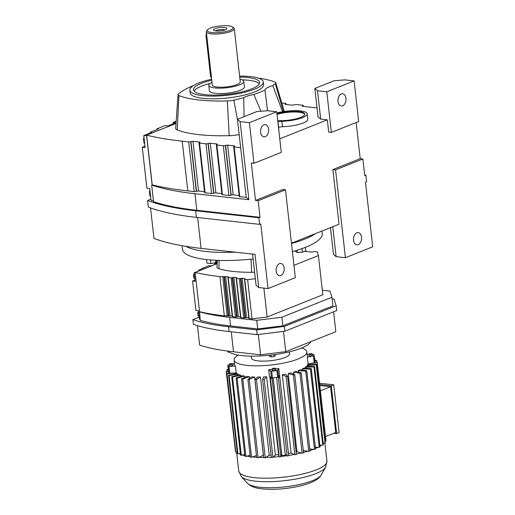 <?xml version="1.0" encoding="UTF-8"?>
<svg xmlns="http://www.w3.org/2000/svg" width="515" height="515" viewBox="0 0 515 515"><rect width="100%" height="100%" fill="white"/><g stroke="black" fill="none" stroke-linecap="round" stroke-linejoin="round"><path stroke-width="0.77" d="M176.194 121.186L173.175 122.39L176.014 122.705L167.954 125.918L165.115 125.602L157.056 128.821L158.472 128.975L150.419 132.188L151.835 132.342L143.775 135.561L145.121 147.548L142.282 147.232L146.872 188.181L149.717 188.496L151.062 200.49L153.418 200.747M204.513 191.689L198.558 191.033A1.455 0.361 -6.4 0 0 196.518 191.284L196.305 191.368A1.455 0.361 173.6 0 1 194.264 191.625L187.801 190.911A219.448 54.577 173.6 0 1 152.221 184.866L151.661 185.091L153.522 201.661A200.039 49.749 173.6 0 0 196.827 210.3L260.024 217.285L258.17 200.715L255.511 200.419L251.314 162.985L253.966 163.281L249.408 122.647L276.722 111.755L267.427 110.725L256.805 111.581L237.46 119.293L240.119 121.617L249.408 122.647M143.775 135.561L146.724 135.831L152.221 184.866M157.133 129.51L157.056 128.821M173.33 123.774L173.175 122.39M152.118 184.904L146.62 135.87M150.419 132.188L150.496 132.883M151.661 185.091A200.039 49.749 -6.4 0 0 194.973 193.73L248.874 199.685L246.222 197.367L239.758 196.653A1.455 0.361 173.6 0 1 239.256 196.44L233.675 146.724A1.455 0.361 173.6 0 1 234.022 146.44L234.235 146.357A1.455 0.361 -6.4 0 0 234.583 146.073A1.455 0.361 -6.4 0 0 234.08 145.861L227.617 145.146A1.455 0.361 -6.4 0 0 225.576 145.404L225.364 145.488A1.455 0.361 173.6 0 1 223.323 145.739L216.867 145.024A1.455 0.361 173.6 0 1 216.358 144.812A1.455 0.361 173.6 0 1 216.706 144.528L216.918 144.445A1.455 0.361 -6.4 0 0 217.266 144.161A1.455 0.361 -6.4 0 0 216.757 143.949L210.3 143.234A1.455 0.361 -6.4 0 0 208.26 143.485L208.047 143.569A1.455 0.361 173.6 0 1 206.006 143.827L199.543 143.112A1.455 0.361 173.6 0 1 199.041 142.9A1.455 0.361 173.6 0 1 199.389 142.616L199.595 142.533A1.455 0.361 -6.4 0 0 199.949 142.243A1.455 0.361 -6.4 0 0 199.44 142.031L192.977 141.316A1.455 0.361 -6.4 0 0 190.936 141.573L190.73 141.657A1.455 0.361 173.6 0 1 188.69 141.908L182.226 141.194A219.448 54.577 173.6 0 1 146.646 135.155L146.724 135.831M239.153 195.52L233.192 194.857A1.455 0.361 -6.4 0 0 231.151 195.114L230.945 195.198A1.455 0.361 173.6 0 1 228.898 195.449L222.441 194.734A1.455 0.361 173.6 0 1 221.933 194.522L216.358 144.812M221.83 193.601L215.875 192.945A1.455 0.361 -6.4 0 0 213.834 193.202L213.622 193.286A1.455 0.361 173.6 0 1 211.581 193.537L205.125 192.822A1.455 0.361 173.6 0 1 204.616 192.61L199.041 142.9M356.155 122.538L360.21 158.678L362.863 158.974L364.723 175.544L365.862 175.087L364.659 174.958M150.908 199.131L147.599 200.451A201.796 50.187 -6.4 0 0 195.694 210.757L258.891 217.742L260.024 217.285M146.646 135.155L176.04 123.433M150.58 196.221L149.923 195.938L149.414 191.445L149.962 190.685M149.414 191.445L150.052 191.516M149.923 195.938L150.56 196.009M144.966 146.163L142.282 147.232M246.222 197.367L240.647 147.651L234.183 146.942A1.455 0.361 173.6 0 1 233.675 146.724M248.874 199.685L240.119 121.617M240.647 147.651L237.46 119.293M326.793 91.792L331.351 132.426L358.665 121.534L354.108 80.9L344.812 79.877L334.19 80.726L314.845 88.438L317.504 90.762L326.793 91.792L354.108 80.9M147.599 200.451L148.346 207.082A201.796 50.187 -6.4 0 0 196.434 217.382L259.631 224.366L258.891 217.742M258.17 200.715L285.477 189.823L282.825 189.533L255.511 200.419M259.631 224.366L260.77 223.916L268.019 288.561L295.333 277.675L285.477 189.823M280.823 275.499A6.154 4.004 -83.7 0 1 279.484 275.692A6.154 4.004 -83.7 0 1 276.117 270.156A6.154 4.004 -83.7 0 1 279.491 263.648A6.154 4.004 -83.7 0 1 280.836 263.455A6.154 4.004 -83.7 0 1 284.196 268.991A6.154 4.004 -83.7 0 1 280.823 275.499M330.463 227.649L333.456 254.359L336.115 256.682L345.404 257.712L372.718 246.82L365.47 182.168L366.603 181.718L365.862 175.087M345.404 257.712L335.555 169.86L362.863 158.974M358.208 244.644A6.154 4.004 -83.7 0 1 356.869 244.837A6.154 4.004 -83.7 0 1 353.502 239.301A6.154 4.004 -83.7 0 1 356.882 232.793A6.154 4.004 -83.7 0 1 358.221 232.6A6.154 4.004 -83.7 0 1 361.582 238.136A6.154 4.004 -83.7 0 1 358.208 244.644M281.795 102.942L285.419 103.341A1.455 0.361 173.6 0 1 285.922 103.56A1.455 0.361 173.6 0 1 285.574 103.843L285.368 103.927A1.455 0.361 -6.4 0 0 285.014 104.21A1.455 0.361 -6.4 0 0 285.522 104.423L291.986 105.137A1.455 0.361 -6.4 0 0 294.026 104.88L294.232 104.796A1.455 0.361 173.6 0 1 296.273 104.545L302.736 105.26A1.455 0.361 173.6 0 1 303.238 105.472A1.455 0.361 173.6 0 1 302.891 105.755L302.685 105.839A1.455 0.361 -6.4 0 0 302.337 106.122A1.455 0.361 -6.4 0 0 302.839 106.335L317.034 107.905M278.621 127.45A3.483 0.869 173.6 0 1 282.458 126.716A19.699 4.899 -6.4 0 0 307.79 119.203L307.178 113.789A19.699 4.899 -6.4 0 0 283.694 111.568L282.671 111.658A87.659 21.797 -6.4 0 1 282.555 111.755L272.834 85.574A82.587 20.536 -6.4 0 0 275.332 83.604A8.71 2.169 -6.4 0 0 275.718 82.741A8.71 2.169 -6.4 0 0 274.83 82.02A82.587 20.536 -6.4 0 0 258.227 78.093M278.75 129.819A16.744 4.165 -6.4 0 0 278.827 129.278L278.216 123.858A16.744 4.165 -6.4 0 0 278.023 123.343M193.704 85.445A82.587 20.536 -6.4 0 0 178.428 94.02A8.71 2.169 -6.4 0 0 178.016 94.689L175.699 128.396A14.774 3.676 -6.4 0 0 177.25 129.954A88.651 22.048 -6.4 0 0 229.201 135.696A14.774 3.676 -6.4 0 0 239.172 134.557M279.761 138.818L327.321 119.853L320.684 119.12L317.504 90.762M314.845 88.438L318.032 116.802L320.684 119.12M144.644 143.279L143.981 143.003L143.479 138.509L144.116 138.574M143.981 143.003L144.618 143.073M143.479 138.509L144.02 137.75M276.722 111.755L281.28 152.389L253.966 163.281M265.251 136.668A6.154 4.004 -83.7 0 1 263.912 136.861A6.154 4.004 -83.7 0 1 260.545 131.325A6.154 4.004 -83.7 0 1 263.918 124.817A6.154 4.004 -83.7 0 1 265.264 124.624A6.154 4.004 -83.7 0 1 268.624 130.16A6.154 4.004 -83.7 0 1 265.251 136.668M291.464 243.196L339.031 224.231L332.896 169.57L360.21 158.678M331.351 132.426L328.699 132.13L327.321 119.853M342.636 105.813A6.154 4.004 -83.7 0 1 341.297 106.006A6.154 4.004 -83.7 0 1 337.93 100.47A6.154 4.004 -83.7 0 1 341.31 93.962A6.154 4.004 -83.7 0 1 342.649 93.769A6.154 4.004 -83.7 0 1 346.009 99.311A6.154 4.004 -83.7 0 1 342.636 105.813M332.896 169.57L335.555 169.86M252.582 254.082L256.071 285.213L258.73 287.537L268.019 288.561M150.547 207.899L153.966 238.387A200.039 49.749 -6.4 0 0 201.101 248.397L255.002 254.352L258.73 287.537M336.115 256.682L332.754 226.735M178.016 94.689A8.71 2.169 -6.4 0 0 178.924 95.61A82.587 20.536 -6.4 0 0 227.327 100.959A8.71 2.169 -6.4 0 0 233.842 100.148A82.587 20.536 -6.4 0 0 243.762 97.631L244.052 116.667M277.881 122.094A3.483 0.869 173.6 0 1 281.847 121.302A19.699 4.899 -6.4 0 0 307.178 113.789M278.139 124.405A16.744 4.165 -6.4 0 0 278.216 123.858M260.925 111.253L253.831 94.509A16.744 4.165 -6.4 0 0 243.762 97.631M253.831 94.509A82.587 20.536 -6.4 0 0 264.955 90.041L267.543 110.738M272.834 85.574A19.699 4.899 -6.4 0 0 264.955 90.041M211.646 79.233A36.938 9.186 -6.4 0 0 198.693 83.024A36.938 9.186 -6.4 0 0 189.868 90.222L190.17 92.932A36.938 9.186 -6.4 0 0 214.62 98.816A36.938 9.186 -6.4 0 0 254.758 91.895A36.938 9.186 -6.4 0 0 263.583 84.698L263.281 81.988A36.938 9.186 -6.4 0 0 239.61 76.098M277.707 120.542A17.24 4.287 -6.4 0 0 295.694 118.933A17.24 4.287 -6.4 0 0 304.732 114.06A17.24 4.287 -6.4 0 0 298.758 111.536A17.24 4.287 -6.4 0 0 276.941 113.731M282.555 111.755A19.699 4.899 -6.4 0 0 276.864 112.991M205.903 251.468A70.355 17.497 -6.4 0 0 235.078 252.15A70.355 17.497 -6.4 0 1 205.903 251.468A70.355 17.497 -6.4 0 1 185.857 246.337A70.355 17.497 -6.4 0 0 205.903 251.468M291.503 243.531A70.355 17.497 -6.4 0 0 315.592 233.578A70.355 17.497 -6.4 0 1 291.503 243.531M189.868 90.222A36.938 9.186 -6.4 0 0 214.317 96.105A36.938 9.186 -6.4 0 0 254.455 89.185A36.938 9.186 -6.4 0 0 263.281 81.988M304.719 114.407A17.24 4.287 -6.4 0 0 298.829 112.212A17.24 4.287 -6.4 0 0 277.019 114.407M211.755 80.231A33.243 8.266 -6.4 0 0 201.481 83.333A33.243 8.266 -6.4 0 0 193.537 89.81A33.243 8.266 -6.4 0 0 215.54 95.101A33.243 8.266 -6.4 0 0 251.668 88.876A33.243 8.266 -6.4 0 0 259.611 82.4A33.243 8.266 -6.4 0 0 239.726 77.096M194.142 91.116A33.243 8.266 173.6 0 1 201.783 86.037A33.243 8.266 173.6 0 1 210.12 83.411M242.024 79.831A33.243 8.266 173.6 0 1 259.309 83.803M211.993 82.355A17.587 4.378 -6.4 0 0 208.794 85.355L209.399 90.775A17.587 4.378 -6.4 0 0 221.038 93.576A17.587 4.378 -6.4 0 0 240.157 90.28A17.587 4.378 -6.4 0 0 244.361 86.855L243.75 81.434A17.587 4.378 -6.4 0 0 239.964 79.22M208.794 85.355A17.587 4.378 -6.4 0 0 220.433 88.155A17.587 4.378 -6.4 0 0 239.546 84.866A17.587 4.378 -6.4 0 0 243.75 81.434M207.603 29.793L206.695 30.855A14.072 3.502 -6.4 0 0 206.322 31.801L212.289 84.962A14.072 3.502 -6.4 0 0 221.598 87.202A14.072 3.502 -6.4 0 0 236.894 84.569A14.072 3.502 -6.4 0 0 240.254 81.827L234.293 28.666A14.072 3.502 -6.4 0 0 233.72 27.823L232.6 26.992A13.017 3.238 -6.4 0 0 222.898 25.75A13.017 3.238 -6.4 0 0 210.371 28.132A13.017 3.238 -6.4 0 0 207.603 29.793A13.017 3.238 -6.4 0 0 214.33 32.735A13.017 3.238 -6.4 0 0 230.018 30.301A13.017 3.238 -6.4 0 0 232.6 26.992M206.322 31.801A14.072 3.502 -6.4 0 0 215.637 34.042A14.072 3.502 -6.4 0 0 230.932 31.409A14.072 3.502 -6.4 0 0 234.293 28.666M211.523 78.151A4.223 2.749 -83.7 0 1 210.487 75.686L206.084 36.404A4.223 2.749 -83.7 0 1 206.502 33.359M225.261 29.78A6.714 1.667 -6.4 0 0 226.819 28.724A6.714 1.667 -6.4 0 0 222.886 27.398A6.714 1.667 -6.4 0 0 215.128 28.66A6.714 1.667 -6.4 0 0 213.628 30.205A6.714 1.667 -6.4 0 0 218.437 31.022A6.714 1.667 -6.4 0 0 225.261 29.78M225.209 29.799A5.626 1.397 -6.4 0 0 216.145 30.552A5.626 1.397 -6.4 0 0 215.431 30.894M319.551 383.237L333.746 384.808L339.108 432.619L336.649 433.598L333.772 433.276M333.746 384.808L331.287 385.786L336.649 433.598M319.693 384.505L331.287 385.786M319.802 385.523L330.604 386.714L335.741 432.491L325.532 436.565M330.604 386.714L320.394 390.782M314.716 360.584L316.448 360.365A45.732 11.375 -6.4 0 1 316.712 360.738L314.774 361.067M314.549 359.064L314.877 358.987L315.051 360.539M246.878 376.433A36.584 9.096 -6.4 0 0 248.063 376.574A36.584 9.096 -6.4 0 0 249.292 376.697L242.758 378.995A45.732 11.375 -6.4 0 1 241.541 378.86L246.878 376.433M238.22 355.08A36.584 9.096 -6.4 0 0 234.119 359.998A36.584 9.096 -6.4 0 0 246.807 365.36A36.584 9.096 -6.4 0 0 286.134 362.534A36.584 9.096 -6.4 0 0 306.831 351.842A36.584 9.096 -6.4 0 0 301.745 347.96M229.503 364.607L227.791 365.122A43.447 10.802 -6.4 0 0 227.804 365.251A43.447 10.802 -6.4 0 0 228.197 366.39L235.458 366.107A36.584 9.096 173.6 0 1 234.621 364.485L234.119 359.998M235.458 366.107L236.211 372.834L227.018 373.903L235.793 452.144L237.164 451.97A44.361 11.034 -6.4 0 0 237.196 452.016M236.237 373.607L236.153 372.841M237.898 453.844A45.732 11.375 -6.4 0 1 237.364 453.515L228.589 375.281L236.932 373.452A36.584 9.096 -6.4 0 0 237.988 374.096L229.124 375.602L237.898 453.844L239.23 453.618A44.361 11.034 -6.4 0 0 240.421 454.211M238.091 375.017L237.988 374.096M239.295 374.688A36.584 9.096 -6.4 0 0 240.853 375.216L232.523 377.051A45.732 11.375 -6.4 0 1 231.737 376.78L239.295 374.688M240.975 376.272L240.853 375.216M245.893 456.432A45.732 11.375 -6.4 0 1 244.87 456.226L236.095 377.984L242.649 375.686A36.584 9.096 -6.4 0 0 244.664 376.092L237.119 378.19L245.893 456.432L247.026 456.116A44.361 11.034 -6.4 0 0 250.264 456.631M244.805 377.373L244.664 376.092M314.877 358.987A45.732 11.375 -6.4 0 0 314.511 358.762M249.479 378.39L249.292 376.697M258.06 457.681A45.732 11.375 -6.4 0 1 256.676 457.623L247.902 379.381L251.867 376.89A36.584 9.096 -6.4 0 0 254.603 377.006L249.286 379.446L258.06 457.681L258.858 457.32A44.361 11.034 -6.4 0 0 263.719 457.397M263.48 455.254A36.584 9.096 173.6 0 1 263.377 455.247L254.603 377.006M265.27 457.751A45.732 11.375 -6.4 0 1 263.764 457.771L254.983 379.529L257.461 377.051A36.584 9.096 -6.4 0 0 260.436 377.019L256.489 379.516L265.27 457.751L265.856 457.378A44.361 11.034 -6.4 0 0 271.315 457.191M271.09 455.202A36.584 9.096 173.6 0 1 269.21 455.26L260.436 377.019M263.487 376.916A36.584 9.096 -6.4 0 0 266.609 376.735L264.163 379.214A45.732 11.375 -6.4 0 1 262.579 379.304L263.487 376.916M275.383 454.97L273.304 457.082A44.361 11.034 -6.4 0 0 279.124 456.612L278.544 454.719A36.584 9.096 173.6 0 1 275.383 454.97L266.609 376.735M278.544 454.719L269.796 376.742M272.229 369.422A36.584 9.096 173.6 0 1 268.695 369.776L269.448 376.51L272.281 377.939L272.062 378.538A45.732 11.375 -6.4 0 1 270.452 378.705L269.86 376.787M268.695 369.776L270.665 371.122L271.682 371.199A43.447 10.802 -6.4 0 0 276.89 370.549L277.778 370.234L278.789 368.521A36.584 9.096 173.6 0 1 275.634 368.991M278.789 368.521L288.728 455.762A45.732 11.375 -6.4 0 1 287.138 455.994L285.201 454.288M288.69 455.421A44.361 11.034 -6.4 0 0 294.284 454.468L291.084 453.02A36.584 9.096 173.6 0 1 288.471 453.464M291.084 453.02L282.304 374.778A36.584 9.096 -6.4 0 0 285.297 374.199L287.589 376.188A45.732 11.375 -6.4 0 1 286.07 376.484L282.304 374.778M296.325 454.069A44.361 11.034 -6.4 0 0 301.352 452.962L296.962 451.803A36.584 9.096 173.6 0 1 296.093 452.003M296.962 451.803L288.188 373.568A36.584 9.096 -6.4 0 0 290.956 372.886L294.747 374.579A45.732 11.375 -6.4 0 1 293.344 374.926L288.188 373.568M293.795 374.154L293.569 372.158A36.584 9.096 -6.4 0 0 296.022 371.392L301.211 372.744A45.732 11.375 -6.4 0 1 299.962 373.13L293.569 372.158M298.449 372.023L298.288 370.594A36.584 9.096 -6.4 0 0 300.354 369.77L306.773 370.742L315.547 448.977A45.732 11.375 -6.4 0 1 314.498 449.395L309.766 449.041M302.331 370.073L302.202 368.927A36.584 9.096 -6.4 0 0 303.818 368.071L311.272 368.624L320.047 446.865A45.732 11.375 -6.4 0 1 319.229 447.297L315.354 447.239M305.298 368.18L305.189 367.208A36.584 9.096 -6.4 0 0 306.303 366.345L314.568 366.468L323.343 444.702A45.732 11.375 -6.4 0 1 322.776 445.147L319.867 445.243M307.255 366.358L307.159 365.483A36.584 9.096 -6.4 0 0 307.745 364.639L316.564 364.324A45.732 11.375 -6.4 0 1 316.268 364.755L307.159 365.483M308.144 364.626L308.06 363.886M306.831 351.842L307.339 356.329A36.584 9.096 173.6 0 1 307.281 357.165L308.034 363.893L317.195 362.27A45.732 11.375 -6.4 0 1 317.182 362.676L309.322 363.654M244.683 454.545L242.546 455.015A44.361 11.034 -6.4 0 0 244.805 455.64M323.227 443.64A44.361 11.034 -6.4 0 0 323.678 443.106L323.169 443.145M319.97 446.183A44.361 11.034 -6.4 0 0 321.457 445.192M315.489 448.456A44.361 11.034 -6.4 0 0 317.993 447.277M309.933 450.548A44.361 11.034 -6.4 0 0 313.384 449.312M303.483 452.434A44.361 11.034 -6.4 0 0 307.783 451.224L303.271 450.535M281.763 454.391A36.584 9.096 173.6 0 1 281.711 454.391L280.971 456.419A44.361 11.034 -6.4 0 0 286.797 455.698M256.438 455.511L252.517 456.889A44.361 11.034 -6.4 0 0 256.631 457.217M316.712 360.738L316.886 362.296M250.11 455.26L247.026 456.116M251.172 356.135L251.391 358.06A19.21 4.777 -6.4 0 0 258.047 360.873A19.21 4.777 -6.4 0 0 278.699 359.393A19.21 4.777 -6.4 0 0 289.565 353.779L289.346 351.854M228.325 369.892L226.903 369.944L227.076 371.495M234.531 363.674L232.889 363.983M232.864 363.796L233.018 365.154A1.712 0.425 173.6 0 1 232.046 365.656A1.712 0.425 173.6 0 1 230.205 365.785A1.712 0.425 173.6 0 1 229.613 365.534L229.458 364.182A1.712 0.425 173.6 0 1 230.43 363.68A1.712 0.425 173.6 0 1 232.271 363.545A1.712 0.425 173.6 0 1 232.864 363.796A1.712 0.425 173.6 0 1 231.898 364.298A1.712 0.425 173.6 0 1 230.051 364.433A1.712 0.425 173.6 0 1 229.458 364.182M241.541 378.86L250.316 457.101A45.732 11.375 -6.4 0 0 251.539 457.236L242.758 378.995M240.331 453.432L239.23 453.618M235.355 450.213L226.272 371.997A45.732 11.375 -6.4 0 1 226.285 371.592L228.486 371.315M226.903 369.944A45.732 11.375 -6.4 0 1 227.199 369.513L228.274 369.429M242.546 455.015L241.303 455.286L232.523 377.051M228.589 375.281A45.732 11.375 -6.4 0 0 229.124 375.602M236.095 377.984A45.732 11.375 -6.4 0 0 237.119 378.19M231.737 376.78L240.511 455.015A45.732 11.375 -6.4 0 0 241.303 455.286M227.018 373.903A45.732 11.375 -6.4 0 1 226.755 373.53L234.879 372.924M270.452 378.705L279.124 456.612M262.579 379.304L271.353 457.539A45.732 11.375 -6.4 0 0 272.937 457.449L264.163 379.214M263.377 455.247L258.858 457.32M314.498 449.395L305.723 371.161L298.288 370.594M286.07 376.484L294.85 454.719L294.284 454.468M322.776 445.147L314.002 366.905L305.189 367.208M273.304 457.082L272.937 457.449M252.517 456.889L251.539 457.236M317.182 362.676L325.956 440.917L325.165 441.014M316.268 364.755L325.042 442.997L323.678 443.106M319.229 447.297L310.448 369.062L302.202 368.927M293.344 374.926L302.125 453.168A45.732 11.375 -6.4 0 0 303.528 452.82L294.747 374.579M307.281 357.165L314.163 355.685A43.447 10.802 -6.4 0 0 314.156 355.562A43.447 10.802 -6.4 0 0 313.764 354.423L312.245 354.333M275.583 368.521L275.731 369.873A1.712 0.425 173.6 0 1 274.765 370.375A1.712 0.425 173.6 0 1 272.918 370.51A1.712 0.425 173.6 0 1 272.326 370.259L272.171 368.901A1.712 0.425 173.6 0 1 273.143 368.399A1.712 0.425 173.6 0 1 274.984 368.27A1.712 0.425 173.6 0 1 275.583 368.521A1.712 0.425 173.6 0 1 274.611 369.023A1.712 0.425 173.6 0 1 272.77 369.152A1.712 0.425 173.6 0 1 272.171 368.901M269.21 455.26L265.856 457.378M308.813 354.552L307.152 354.661M314.002 366.905A45.732 11.375 -6.4 0 0 314.568 366.468M299.962 373.13L308.743 451.372A45.732 11.375 -6.4 0 0 309.985 450.986L301.211 372.744M312.193 353.921L312.348 355.273A1.712 0.425 173.6 0 1 311.375 355.775A1.712 0.425 173.6 0 1 309.534 355.91A1.712 0.425 173.6 0 1 308.942 355.659L308.788 354.301A1.712 0.425 173.6 0 1 309.76 353.805A1.712 0.425 173.6 0 1 311.601 353.67A1.712 0.425 173.6 0 1 312.193 353.921A1.712 0.425 173.6 0 1 311.227 354.423A1.712 0.425 173.6 0 1 309.38 354.558A1.712 0.425 173.6 0 1 308.788 354.301M325.042 442.997A45.732 11.375 -6.4 0 0 325.338 442.565L316.564 364.324M305.723 371.161A45.732 11.375 -6.4 0 0 306.773 370.742M308.743 451.372L307.783 451.224M279.948 377.521A45.732 11.375 -6.4 0 1 278.364 377.752L277.797 377.257L278.538 376.967L279.33 375.609M247.902 379.381A45.732 11.375 -6.4 0 0 249.286 379.446M310.448 369.062A45.732 11.375 -6.4 0 0 311.272 368.624M302.125 453.168L301.352 452.962M294.85 454.719A45.732 11.375 -6.4 0 0 296.37 454.43L287.589 376.188M254.983 379.529A45.732 11.375 -6.4 0 0 256.489 379.516M226.755 373.53L235.529 451.771A45.732 11.375 -6.4 0 0 235.793 452.144M279.227 456.947A45.732 11.375 -6.4 0 0 280.836 456.779L272.062 378.538M280.971 456.419L280.836 456.779M325.956 440.917A45.732 11.375 -6.4 0 0 325.976 440.512L317.195 362.27M276.581 377.424L285.265 454.842A1.712 0.425 173.6 0 1 284.293 455.344A1.712 0.425 173.6 0 1 282.452 455.479A1.712 0.425 173.6 0 1 281.853 455.228L273.175 377.843M228.551 371.849A43.447 10.802 -6.4 0 0 228.557 371.978A43.447 10.802 -6.4 0 0 228.95 373.118L228.982 373.156M228.538 371.811L226.272 371.997M278.364 377.752L287.138 455.994M314.91 362.457L314.923 362.418A43.447 10.802 -6.4 0 0 314.91 362.29L314.156 355.562M272.281 377.939L272.435 377.926A43.447 10.802 -6.4 0 0 277.643 377.276L277.797 377.257M281.711 454.391L273.13 377.849M228.1 351.14A42.217 10.5 -6.4 0 0 241.908 355.595A42.217 10.5 -6.4 0 0 284.332 352.968A42.217 10.5 -6.4 0 0 310.854 341.645M228.003 351.127L228.126 352.163L227.862 351.108M269.39 355.247L269.532 356.496L271.173 356.927L274.07 356.56L275.332 355.768L275.19 354.532M274.07 356.56L273.864 354.713M271.173 356.927L270.967 355.073M228.126 352.163L229.336 352.183M305.395 247.335L305.788 250.831L302.369 252.196L301.97 248.629M302.369 252.196L297.213 252.492L296.968 250.303M297.213 252.492L295.468 251.429L295.398 250.786M182.014 245.687L182.419 249.286A70.355 17.497 -6.4 0 0 206.818 259.592A70.355 17.497 -6.4 0 0 253.129 258.961M292.417 251.655A70.355 17.497 -6.4 0 0 322.255 233.604L321.972 231.035M216.718 260.339L216.815 261.221L215.849 262.624L210.899 263.583L206.914 263.139L206.509 259.56M210.899 263.583L210.487 259.946M215.849 262.624L215.585 260.281M217.414 260.365L216.95 267.092A13.499 3.354 -6.4 0 0 218.824 268.675A67.491 16.783 -6.4 0 0 251.61 272.3A13.499 3.354 -6.4 0 0 254.61 272.19M304.642 251.288L311.569 252.054L314.382 251.578L317.259 251.893L318.418 255.569L293.949 265.328M255.343 278.692L247.638 279.651L244.76 279.336L245.043 278.576L242.166 278.261L239.353 278.737L236.475 278.422L236.758 277.662L233.881 277.347L231.074 277.823L227.9 277.385L228.48 276.748L219.911 276.587A157.436 39.153 173.6 0 1 195.146 272.441L217.188 263.654M318.418 255.569L322.821 294.799L267.124 317.008L252.035 318.888L248.867 318.444L244.471 279.214M252.035 318.888L247.638 279.651M248.79 317.742L246.563 317.498L243.756 317.974L240.589 317.53L236.185 278.3M232.226 315.907L224.315 315.824A157.436 39.153 173.6 0 1 199.55 311.672L195.146 272.441M240.505 316.828L238.284 316.577L235.471 317.053L232.304 316.616L227.9 277.385M267.124 317.008L263.88 288.104M199.55 311.672L200.258 320.388A160.596 39.938 -6.4 0 0 230.617 325.956L257.7 328.95L282.851 325.821L332.922 305.859L331.956 297.245L330.025 291.117L322.313 290.267M199.292 311.775A160.596 39.938 -6.4 0 0 229.651 317.343L256.734 320.336L281.885 317.208L331.956 297.245M195.198 272.886L194.161 272.77L195.121 281.312L192.591 281.029L195.887 310.436L198.417 310.719L199.376 319.261L200.142 319.345M199.138 317.143L192.9 319.628A163.764 40.724 -6.4 0 0 228.57 326.774L256.644 329.877L284.389 326.42L336.16 305.781L334.029 299.022L332.13 298.816M194.161 272.77L199.904 270.478L198.384 270.311L198.468 271.051M217.285 262.264L214.601 263.332L217.13 263.609L211.388 265.901L208.858 265.618L198.384 270.311M256.734 320.336L257.7 328.95M281.885 317.208L282.851 325.821M214.742 264.562L214.601 263.332M203.168 268.405L203.116 267.909M194.979 280.076L192.591 281.029M192.9 319.628L193.44 324.411A163.764 40.724 -6.4 0 0 229.104 331.557L257.178 334.66L284.93 331.209L336.701 310.564L336.16 305.781M257.178 334.66L256.644 329.877M284.93 331.209L284.389 326.42M199.054 316.384L198.056 315.965L197.696 312.76L198.52 311.62M197.696 312.76L198.661 312.869M198.056 315.965L199.015 316.068M194.799 278.435L193.801 278.016L194.76 278.126M193.801 278.016L193.44 274.81L194.4 274.92M193.44 274.81L194.264 273.671M283.475 331.39L285.748 351.655L335.819 331.692L333.591 311.807M258.324 334.518L260.596 354.79L285.748 351.655M197.457 325.68L199.64 345.153A160.596 39.938 -6.4 0 0 233.514 351.797L260.596 354.79M194.973 193.73L196.827 210.3M213.622 193.286L208.047 143.569M213.834 193.202L208.26 143.485M199.498 142.571L199.44 142.031M211.581 193.537L206.006 143.827M215.875 192.945L210.3 143.234M233.192 194.857L227.617 145.146M234.138 146.395L234.08 145.861M230.945 195.198L225.364 145.488M231.151 195.114L225.576 145.404M239.758 196.653L234.183 146.942M216.821 144.483L216.757 143.949M228.898 195.449L223.323 145.739M194.264 191.625L188.69 141.908M196.305 191.368L190.73 141.657M196.518 191.284L190.936 141.573M198.558 191.033L192.977 141.316M187.801 190.911L182.226 141.194M205.125 192.822L199.543 143.112M222.441 194.734L216.867 145.024M196.434 217.382L195.694 210.757M302.736 106.322L302.685 105.839M302.962 106.347L302.891 105.755M285.419 104.41L285.368 103.927M285.638 104.436L285.574 103.843M197.638 217.517L201.101 248.397M178.924 95.61L177.25 129.954M227.327 100.959L229.201 135.696M281.847 121.302L282.458 126.716M275.332 83.604L283.359 111.594M233.842 100.148L237.505 119.692M206.084 36.404L206.85 36.494M210.487 75.686L211.253 75.769M247.515 483.334A37.634 9.36 -6.4 0 0 259.766 487.242A37.634 9.36 -6.4 0 0 297.11 484.995A37.634 9.36 -6.4 0 0 321.096 475.075C318.579 480.115 309.663 483.952 297.116 486.656C284.615 489.141 273.002 489.874 262.29 488.864C255.685 488.336 250.76 486.495 247.515 483.334L241.368 476.678L238.754 471.096A44.361 11.034 -6.4 0 0 254.14 477.598A44.361 11.034 -6.4 0 0 301.822 474.173A44.361 11.034 -6.4 0 0 326.922 461.208L324.881 443.009M229.072 366.526L229.825 373.253M270.665 371.122L271.424 377.849M313.435 356.019L314.189 362.747M277.778 370.234L278.538 376.967M241.368 476.678A43.086 10.718 -6.4 0 0 255.401 481.152A43.086 10.718 -6.4 0 0 298.153 478.583A43.086 10.718 -6.4 0 0 325.615 467.227L326.922 461.208M228.197 366.39L228.95 373.118M314.163 355.685L314.923 362.418M276.89 370.549L277.643 377.276M271.682 371.199L272.435 377.926M251.05 259.18L251.61 272.3M219.171 260.429L218.824 268.675M249.157 318.566L244.76 279.336M246.563 317.498L242.166 278.261M228.364 315.998L223.961 276.761M228.827 315.811L224.424 276.574M243.756 317.974L239.353 278.737M244.928 317.826L240.524 278.589M236.643 316.912L232.246 277.675M237.112 316.725L232.709 277.495M232.593 316.738L228.197 277.508M235.471 317.053L231.074 277.823M224.315 315.824L219.911 276.587M229.999 315.663L225.602 276.433M245.391 317.639L240.994 278.409M227.192 316.139L222.789 276.909M238.284 316.577L233.881 277.347M240.878 317.652L236.475 278.422M229.651 317.343L230.617 325.956M229.104 331.557L228.57 326.774M231.267 331.802L233.514 351.797M303.341 106.393L303.238 105.472M286.025 104.481L285.922 103.56M275.718 82.741L284.351 111.465M238.754 471.096L236.617 452.041M227.804 365.251L228.557 371.978M321.096 475.075L325.615 467.227"/></g></svg>
